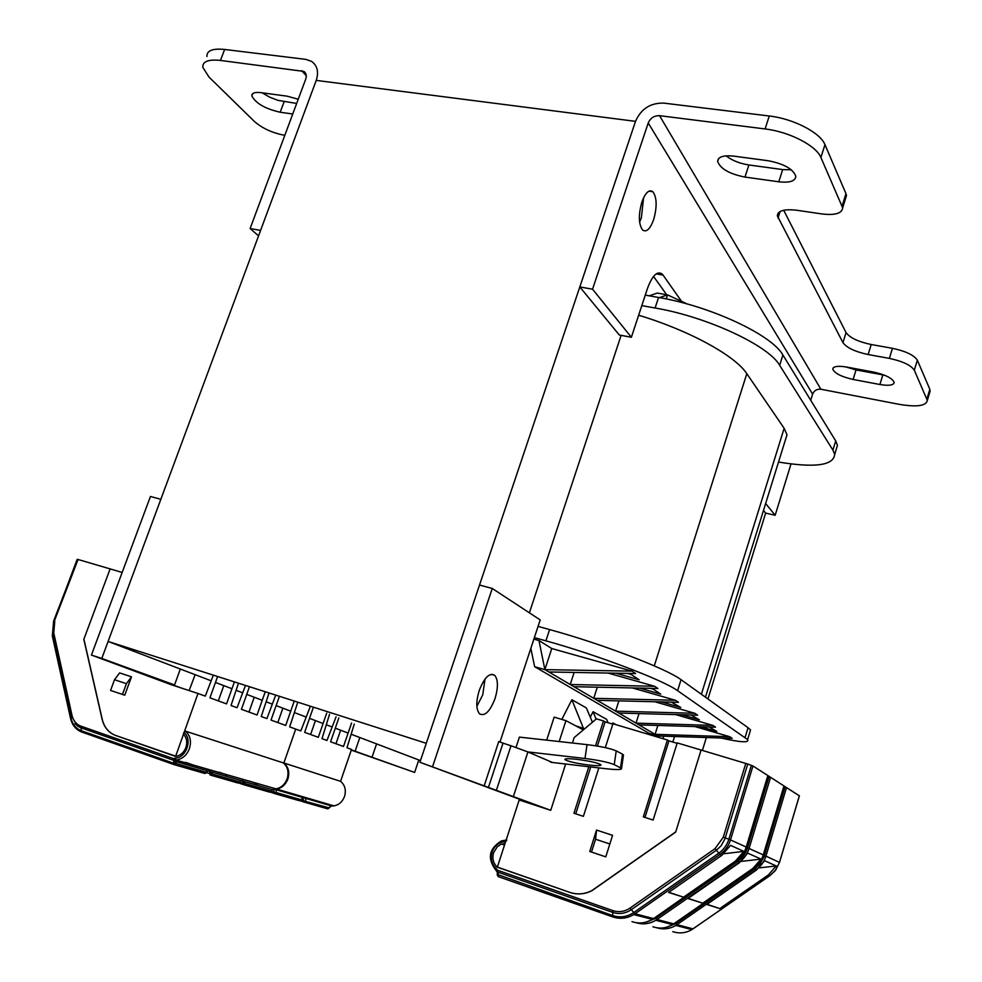 <?xml version="1.0" encoding="UTF-8"?>
<svg xmlns="http://www.w3.org/2000/svg" width="982" height="982" viewBox="0 0 982 982"><rect width="100%" height="100%" fill="white"/><g stroke="black" fill="none" stroke-linecap="round" stroke-linejoin="round"><path stroke-width="1.47" d="M211.155 680.796L108.106 641.455L426.274 743.313L635.526 121.351L316.229 80.401C318.929 71.968 317.382 65.622 311.564 61.387L305.807 59.374L224.632 49.456L220.447 60.43C208.331 59.19 202.452 61.485 202.808 67.328L208.97 77.026L254.473 121.535C262.415 128.372 272.296 132.926 284.154 135.209L284.817 135.307M763.48 510.468L765.653 513.107L707.948 698.988M621.115 335.341L529.372 612.817M108.106 641.455L316.229 80.401L260.586 230.402L250.115 228.548L305.746 79.063C306.838 75.651 306.2 73.098 303.831 71.404L220.447 60.43M420.456 760.596L351.139 734.229M348.107 733.075L335.292 728.178M332.149 726.987L326.294 724.753M323.09 723.525L309.526 718.345M306.2 717.081L294.367 712.564M290.709 711.164L276.138 705.604M272.333 704.155L266.122 701.774M262.243 700.301L246.74 694.384M242.701 692.838L236.097 690.321M231.961 688.738L215.463 682.441M778.53 462.056C814.9 468.021 833.62 465.48 834.688 454.421L832.92 450.075L779.659 365.316C768.796 345.639 707.114 316.818 655.104 308.004L658.554 297.472C710.563 306.114 772.122 335.046 782.899 355.005L835.719 440.943L837.45 445.349L835.805 450.75M658.554 297.472L645.272 295.128M659.462 297.632L667.514 294.87L687.204 303.99M666.189 298.921L667.514 294.87L657.314 293.078L649.188 295.815M530.832 648.353L534.638 666.692L649.077 733.345L657.866 735.972L732.179 738.378L729.7 736.709L694.961 726.57M721.009 738.01C740.526 742.404 749.389 742.932 747.609 739.581L677.605 690.702C663.341 680.133 597.952 655.215 545.906 640.829L534.368 637.6M639.024 713.595L636.005 723.133L712.858 725.403L715.51 727.183L639 724.888L657.866 735.972M712.858 725.403L675.628 714.589M618.893 700.878L615.604 711.152L694.826 713.288L697.662 715.191L618.82 713.042L639 724.888M694.826 713.288L654.822 701.749M597.314 687.191L593.729 698.312L675.456 700.276L678.501 702.326L597.179 700.338L618.82 713.042M675.456 700.276L632.359 687.94M574.139 672.437L570.223 684.515L654.601 686.271L657.891 688.48L573.93 686.688L597.179 700.338M654.601 686.271L608.042 673.051M632.077 671.148L551.774 648.537L538.983 640.546L544.875 669.638L632.077 671.148L635.636 673.542L548.877 671.983L573.93 686.688M538.983 640.546L533.877 639.11M615.824 673.186L639.159 679.802L631.144 674.474L627.326 673.394M639.577 688.1L660.726 694.139L653.3 689.204L650.207 688.321M661.524 701.909L680.735 707.445L671.393 702.155M681.876 714.761L699.38 719.831L691.058 715.019M700.792 726.741L716.762 731.394L709.36 726.999M534.638 666.692L544.875 669.638L548.877 671.983M657.854 725.452L655.068 734.315L729.7 736.709M551.774 648.537L544.875 669.638M745.092 737.396L748.051 727.723L750.53 729.982L749.917 731.995M748.051 727.723L681.054 679.704C666.901 668.816 601.647 643.762 549.601 629.572L538.062 626.393M701.369 694.274L784.152 428.299L786.999 434.781L784.814 441.814M784.152 428.299L746.811 373.676C735.297 355.791 689.45 330.517 638.644 315.222M655.104 308.004L641.811 305.623M783.697 210.258L846.054 332.579C849.86 337.796 858.243 341.773 871.218 344.522L892.442 348.315C905.649 351.139 913.947 355.091 917.335 360.161L914.316 370.202C910.915 365.181 902.605 361.253 889.385 358.393L868.162 354.539C855.187 351.765 846.779 347.8 842.949 342.644L777.327 215.819C777.769 210.688 784.274 208.835 796.832 210.258L821.909 213.941C835.093 215.463 842.004 213.425 842.666 207.828L820.903 157.488C816.312 145.68 789.246 131.711 765.088 128.949L659.56 115.68L820.878 389.24C816.914 388.872 814.164 390.505 812.63 394.15L810.727 400.288M765.088 128.949L769.274 115.999L663.758 103.11C650.44 102.791 641.025 108.867 635.526 121.351L579.81 286.94L592.539 289.199L648.23 122.971C650.452 117.963 654.221 115.532 659.56 115.68M914.316 370.202L927.339 400.447C926.136 406.02 916.599 407.285 898.714 404.253L820.878 389.24M853.113 379.457L879.921 384.514C888.882 385.987 893.645 385.3 894.172 382.44C892.429 378.242 885.617 374.793 873.71 372.092L846.472 367.023C837.756 365.635 833.19 366.335 832.773 369.109C834.577 373.307 841.365 376.757 853.113 379.457L856.034 369.919L884.401 375.173M733.787 156.126C723.317 155.07 717.94 156.85 717.658 161.49C720.395 168.806 729.503 173.998 744.982 177.079L778.775 181.793C789.663 182.971 795.334 181.154 795.813 176.318C793.186 169.027 784.017 163.834 768.28 160.753L733.787 156.126M917.335 360.161L929.819 389.277L929.549 392.996M769.274 115.999C793.431 118.675 820.424 132.705 824.966 144.661L845.968 193.675L846.472 195.651L845.514 198.72M845.49 366.851L856.034 369.919M726.066 155.843C732.106 160.483 739.716 163.528 748.898 164.976L782.679 169.579L791.332 169.812M579.81 286.94L619.298 334.997L631.377 337.28L647.457 288.475C652.257 275.574 657.142 270.737 662.114 273.978L663.046 275.058L656.16 273.892M666.668 294.723L653.533 276.408M639.601 222.165L641.381 217.746L643.591 197.763M641.872 202.047C638.312 214.984 638.558 224.313 642.609 230.021C646.475 232.55 650.158 229.088 653.644 219.637C657.191 206.821 656.933 197.517 652.883 191.723C649.077 189.158 645.407 192.595 641.872 202.047M791.026 463.946L775.154 515.28L765.653 513.107M765.641 503.508L775.154 515.28M681.582 301.388L663.046 275.058M592.539 289.199L631.377 337.28M298.246 99.231L287.063 96.162L260.881 92.639C254.731 91.952 251.723 93.044 251.858 95.929C255.762 103.38 265.214 108.83 280.189 112.243L292.746 113.998M206.932 56.551C206.613 50.622 212.517 48.265 224.632 49.456M262.169 92.824L269.51 97.095L277.832 100.336L296.674 103.441M258.561 235.84L250.115 228.548M180.332 669.037L174.55 684.957L101.797 658.456L160.839 499.286L150.43 496.487L91.424 655.068L171.347 684.749L197.983 693.476L175.606 756.422L115.52 735.408C108.621 732.756 104.153 727.404 102.128 719.327L83.826 639.307L110.119 568.897L122.161 572.457M101.797 658.456L91.424 655.068M181.044 687.928L162.165 681.054L174.55 684.957M351.286 750.113L414.613 772.429L351.36 749.892M359.805 737.543L355.103 751.255M418.774 760.056L414.613 772.429M376.56 743.939L372.117 756.95M499.973 742.061L540.198 619.912L492.264 588.463L479.523 585.039L419.903 762.265L539.13 806.517M663.783 736.156L662.997 738.673M674.548 736.512L672.817 742.048M706.377 737.531L702.388 750.408M605.317 747.621L612.928 723.759L667.416 739.998L643.333 816.901L653.128 820.056L677.212 742.908L701.087 750.027L675.751 831.877L591.79 890.625C584.548 894.258 577.183 894.835 569.707 892.356L497.358 867.069L519.196 799.986L550.73 810.322L419.903 762.265M583.357 729.859L565.939 720.665L559.188 741.545M546.692 740.146L554.167 717.13L565.939 720.665M552.412 762.474L527.886 751.93L584.99 758.472L587.04 744.638C600.775 746.357 610.497 748.431 616.217 750.874L622.49 754.139L623.398 755.489M587.04 744.638L519.392 737.114L516.004 747.462M496.438 790.179L511.008 745.768L503.017 743.129L488.422 787.503M484.114 786.005L498.746 741.57L503.017 743.129M511.008 745.768L527.886 751.93M550.718 762.278L606.225 768.759C616.794 769.9 621.901 769.802 621.545 768.452L614.241 764.634C608.496 762.278 598.75 760.228 584.99 758.472M576.876 759.332C568.529 758.448 564.54 758.534 564.932 759.614C568.136 761.541 576.115 763.358 588.869 765.052C597.252 765.96 601.279 765.862 600.959 764.782C597.817 762.854 589.789 761.038 576.876 759.332M492.264 588.463L432.645 766.426M479.216 690.518C475.926 701.627 476.037 709.397 479.511 713.804C484.838 716.59 490.018 711.508 495.038 698.533C498.304 687.51 498.193 679.765 494.707 675.309C489.478 672.449 484.322 677.519 479.216 690.518M476.871 706.353L482.739 694.839L485.022 679.041M505.644 841.599L505.067 843.378L500.82 844.385L497.297 846.742L493.59 852.646C491.994 858.464 493.234 863.313 497.309 867.192L569.867 892.405C577.342 894.884 584.707 894.307 591.95 890.674L675.69 832.085L701.087 750.027L747.744 764.033L724.888 838.972L721.119 845.772L716.308 850.289L631.279 909.688C625.387 913.591 619.151 914.488 612.596 912.364L497.236 871.893L496.291 870.887L497.297 870.15L496.291 868.604C491.528 864.025 490.178 858.366 492.252 851.603C494.891 845.293 499.359 841.955 505.644 841.599L506.859 840.064M595.534 745.792L603.476 720.948L596.43 718.849L574.151 737.617L572.42 743.018M565.644 764.021L550.73 810.322M598.848 767.899L583.394 816.349L573.942 813.256L588.832 766.733M596.553 830.072L589.765 851.48L605.771 856.856L612.572 835.338L596.553 830.072L595.558 839.242L609.834 843.98M644.978 817.429L668.926 740.882L667.416 739.998M668.926 740.882L677.089 743.313M597.387 746.099L605.133 721.868L612.793 724.151M605.133 721.868L603.476 720.948M575.722 813.845L590.722 766.954M575.624 725.784L584.621 728.791M583.345 728.116L571.892 699.736L561.814 719.425M524.793 801.067L524.56 801.742M571.892 699.736L586.352 707.912L592.416 722.224M613.333 723.881L612.94 722.924L612.375 724.029M612.94 722.924L616.058 724.691M608.079 722.752L606.63 719.364L593.079 711.704L590.28 717.204M596.111 719.119L593.079 711.704M591.483 852.069L595.558 839.242M799.36 795.837L752.973 765.985L747.744 764.033M741.152 861.398L761.025 859.103L752.899 868.419L702.768 903.207L687.903 898.542L739.409 862.724L747.756 853.137L761.025 859.103M688.161 898.358L702.768 903.207M723.906 853.726L743.89 851.382L735.469 861.054L683.57 897.18L668.595 892.466L721.868 855.31L730.522 845.367L743.89 851.382M668.852 892.282L683.57 897.18M767.678 776.124L770.416 777.83L767.617 776.48M783.771 786.791L786.373 788.055L783.832 786.435L763.26 854.929M756.557 869.966L764.622 860.723L776.21 865.952L768.354 874.962L719.794 908.571L706.807 904.483L756.557 869.966L755.048 868.591L760.105 863.853L764.045 856.709L784.913 787.331M496.327 870.739L498.255 873.87L497.297 870.15L612.719 910.584C618.783 912.536 624.54 911.713 629.99 908.104L633.783 912.524L718.763 853.198C723.66 849.7 727.024 845.036 728.877 839.193L746.222 847.061M759.172 867.879L776.21 865.952M707.04 904.312L719.794 908.571M354.269 724.041L346.977 747.768L351.519 749.426L340.57 781.328C345.001 785.072 346.315 790.117 344.522 796.476C342.485 801.754 338.974 804.896 334.015 805.891L276.715 789.074L273.782 789.565L274.162 792.327L276.212 792.548L275.046 793.603L270.467 792.143M310.238 706.659L300.811 730.939L295.717 729.086L283.859 762.989C288.475 766.942 289.813 772.282 287.861 779.033C285.652 784.655 281.944 787.994 276.715 789.074M336.053 716.848L326.969 740.477L321.998 738.66L329.535 714.282M351.593 722.985L343.491 746.492L330.59 741.791L338.827 717.952M326.699 713.153L318.303 737.322L304.641 732.339L313.184 707.826M335.954 743.742L340.619 730.215M310.607 734.511L315.443 720.604M330.701 806.087L334.015 805.891M331.535 805.952L274.408 789.233M304.138 802.085L327.448 808.8L328.945 808.149M283.859 762.989L340.57 781.328M274.616 793.591L299.436 800.735L300.971 800.06M297.779 702.179L289.665 726.876L295.717 729.086L283.773 763.26M275.721 695.121L266.908 718.591L261.237 716.529L269.031 692.985M245.5 685.448L237.055 707.715L231.028 705.518L238.466 683.19M213.327 675.15L205.275 696.128L197.983 693.476M279.416 696.299L271.032 720.088L285.713 725.44L294.256 701.05M234.403 681.889L226.547 703.885L209.939 697.834L217.599 676.512M265.25 691.77L257.038 714.994L241.437 709.311L249.465 686.713M277.82 722.568L282.877 708.169M114.513 679.728L119.608 672.916L131.49 676.831L124.751 695.207L110.561 690.432L114.513 679.728L126.42 683.681L131.49 676.831M126.42 683.681L122.468 694.434L110.561 690.432M122.468 694.434L124.751 695.207M189.145 690.579L195.136 674.683M218.323 700.878L223.786 685.62M248.974 712.06L254.228 697.245M273.401 789.491L272.284 789.663L271.388 791.431M77.603 559.359L110.119 568.897L83.9 639.135L102.251 719.364C104.276 727.441 108.744 732.805 115.643 735.457L176.183 756.349C180.663 755.391 183.892 752.457 185.868 747.548C187.562 742.073 186.715 737.605 183.327 734.131L183.929 732.474C192.828 738.955 186.371 757.969 175.189 758.092L173.654 758.681L175.213 760.301L173.753 760.387L173.802 761.934L176.159 761.651L175.213 760.301L175.852 760.019L275.426 788.693M77.431 559.519L53.629 621.041L52.341 635.98L70.508 718.259M283.356 762.916L185.389 731.124L183.929 732.474M74.914 723.562L77.995 726.336L71.379 716.197L77.995 726.336L80.843 727.736L173.753 760.387L173.654 758.681L80.72 726.079L81.469 730.78L173.704 763.272L176.024 763.53L176.159 761.651L244.911 781.684L242.738 781.954L242.014 780.211M209.006 770.575L209.755 770.809L209.755 773.706L206.564 772.576M545.906 640.829L549.601 629.572M677.605 690.702L681.054 679.704M654.282 665.87L746.811 373.676M779.659 365.316L782.899 355.005M832.92 450.075L835.719 440.943M879.921 384.514L882.83 374.903M744.982 177.079L748.898 164.976M778.775 181.793L782.679 169.579M648.23 122.971L812.63 394.15M929.819 389.277L926.934 398.938M820.903 157.488L824.966 144.661M842.151 205.876L845.968 193.675M778.014 218.029L780.089 211.511M842.949 342.644L846.054 332.579M868.162 354.539L871.218 344.522M892.442 348.315L889.385 358.393M306.274 75.712L301.597 70.643M280.189 112.243L284.117 101.735M513.512 796.107L527.923 751.942M622.49 754.139L620.538 767.764M614.241 764.634L616.217 750.874M721.868 855.31L719.929 854.487L715.019 848.669L723.268 837.241L745.804 763.345M715.019 848.669L629.99 908.104M506.147 840.052L501.409 840.923C488.962 848.644 487.084 858.378 495.775 870.101L496.291 868.604M497.334 874.41L612.621 915.543C620.047 917.961 627.105 916.955 633.783 912.524L634.986 913.763L633.746 914.573C627.019 918.526 620.023 919.312 612.768 916.93L612.719 910.584M723.268 837.241L728.877 839.193L751.34 765.359M739.409 862.724L737.801 861.275C742.515 857.924 745.755 853.432 747.523 847.797L763.26 854.905C761.467 860.637 758.178 865.203 753.366 868.628L752.899 868.419M770.416 777.83L749.106 848.362C747.253 854.266 743.853 858.98 738.906 862.515L656.995 919.483L673.775 923.853L753.366 868.628C758.19 865.216 761.504 860.649 763.296 854.929L783.869 786.459M655.239 917.458L655.853 918.293L737.801 861.275L737.163 860.404M645.53 922.282L655.853 918.293L656.995 919.483L655.804 920.269C649.483 923.988 642.879 924.786 635.992 922.663M752.973 765.985L730.534 839.782C728.595 845.919 725.06 850.817 719.929 854.487L634.986 913.763L653.595 918.6L735.469 861.054M736.07 861.202L735.972 861.263C740.944 857.728 744.368 852.977 746.234 847.036L767.691 776.087M632.003 921.644C639.061 923.964 645.861 923.215 652.392 919.385L653.717 918.514M746.185 847.356L747.523 847.797L768.894 777.081M786.373 788.055L765.935 856.132L779.475 862.392L799.373 795.788M652.87 926.763C659.72 929.009 666.299 928.297 672.621 924.602L673.898 923.767M753.452 868.567L672.621 924.602L655.804 920.269C649.532 923.927 642.977 924.737 636.14 922.687M763.223 855.199L765.935 856.132C764.156 861.84 760.878 866.382 756.091 869.782L676.942 924.676L693.022 928.849L769.937 875.625L768.354 874.962M770.011 875.576L775.817 869.856L779.475 862.417M672.768 931.648C679.421 933.821 685.792 933.133 691.905 929.586L769.937 875.625L775.117 870.813L779.512 862.417L799.409 795.813M498.255 873.87L498.304 876.631L612.731 916.918M498.255 876.607L497.248 874.802M675.321 922.785L675.862 923.534L755.048 868.591L754.471 867.818M666.348 927.303L675.862 923.534L676.942 924.676L675.8 925.425C669.699 928.997 663.329 929.77 656.676 927.745M656.811 927.769C663.427 929.721 669.749 928.935 675.8 925.425L691.905 929.586L693.12 928.788M330.774 805.621L329.08 807.855L303.708 800.882L302.886 797.912M302.886 797.458L301.106 799.753L276.212 792.548L276.188 789.651M257.726 783.955L249.71 781.156M271.449 791.382L274.162 792.327L274.371 793.493L270.492 792.13M274.494 793.554L299.976 800.784L302.849 797.936M331.351 805.952L327.976 808.849L304.027 802.061L305.697 801.091L305.697 798.28M301.204 799.999L303.708 800.882L303.917 801.999L300.271 800.723M304.027 802.061L300.247 800.735M272.296 790.044L274.494 789.123M77.136 559.445L53.887 621.115M54.305 621.152L78.081 559.409M80.72 726.079C76.228 724.348 73.331 720.825 72.03 715.497L53.764 632.96L54.771 621.25M185.389 731.124C190.287 735.42 191.613 741.3 189.379 748.726C186.899 754.925 182.824 758.632 177.165 759.859L175.938 759.982L175.189 758.092M283.307 762.867C292.685 769.09 287.382 787.859 275.991 788.865L175.852 760.019L275.991 788.865C281.22 787.785 284.94 784.434 287.137 778.812L287.296 778.321C289.015 771.742 287.628 766.549 283.147 762.756M269.915 792.118L243.573 784.532L244.764 783.44L271.327 791.136L272.284 789.663L244.911 781.684L244.764 783.44L242.628 783.206L242.738 781.954M204.931 773.399L207.472 770.772L206.404 772.331L176.024 763.53L174.158 764.647L173.802 761.934M70.814 718.529L70.851 717.817C72.435 724.335 75.97 728.656 81.469 730.78L81.788 732.044L173.986 764.573L205.164 773.46L206.49 772.674M240.369 781.071L239.547 781.93L211.977 773.939L210.16 775.019L209.755 773.706L211.977 773.939L212.124 772.134L209.853 772.404M238.098 782.949L239.62 782.249M242.677 780.42L240.578 780.825L239.682 782.138L242.628 783.206L242.861 784.409L238.712 782.949L242.996 784.483M271.327 791.136L270.16 792.192L271.327 791.136M269.608 792.143L243.119 784.52M237.779 782.973L210.283 775.056M210.16 775.019L238.344 783.022L239.682 782.138M53.347 634.679L52.647 635.44L70.851 717.817L71.588 717.069M71.391 716.013L53.138 633.697L71.367 716.136M53.764 632.96L53.138 633.697M71.379 716.197L72.03 715.497M70.532 718.321C72.202 725.182 75.958 729.749 81.788 732.044L174.096 764.634M81.911 732.106L79.481 731.001M204.575 773.411L174.28 764.683M747.609 739.581L750.53 729.982M705.457 697.195L786.999 434.781M834.688 454.421L837.45 445.349M833.141 367.931L832.773 369.109M718.578 158.642L717.658 161.49M648.955 191.146L652.883 191.723M930.199 390.811L927.339 400.447M842.666 207.828L846.472 195.651M777.327 215.819L778.223 212.996M662.114 273.978L657.424 273.18M252.718 93.646L251.858 95.929M305.648 73.392L303.831 71.404M623.484 754.863L621.545 768.452M491.258 674.303L494.707 675.309M497.15 874.643L498.193 876.558L612.67 916.869C619.949 919.287 626.982 918.514 633.746 914.573L652.392 919.385L735.984 861.275C740.968 857.74 744.405 853.002 746.283 847.061L767.728 776.111M501.593 844.078L504.539 844.986M497.371 873.072L497.187 874.508M294.281 794.941L281.49 790.473M52.328 635.906L53.629 621.054M77.517 559.31L54.219 621.09L53.114 633.623M193.994 765.285L185.623 762.339M207.497 771.201L209.755 770.809M227.345 775.056L219.158 772.183"/></g></svg>
